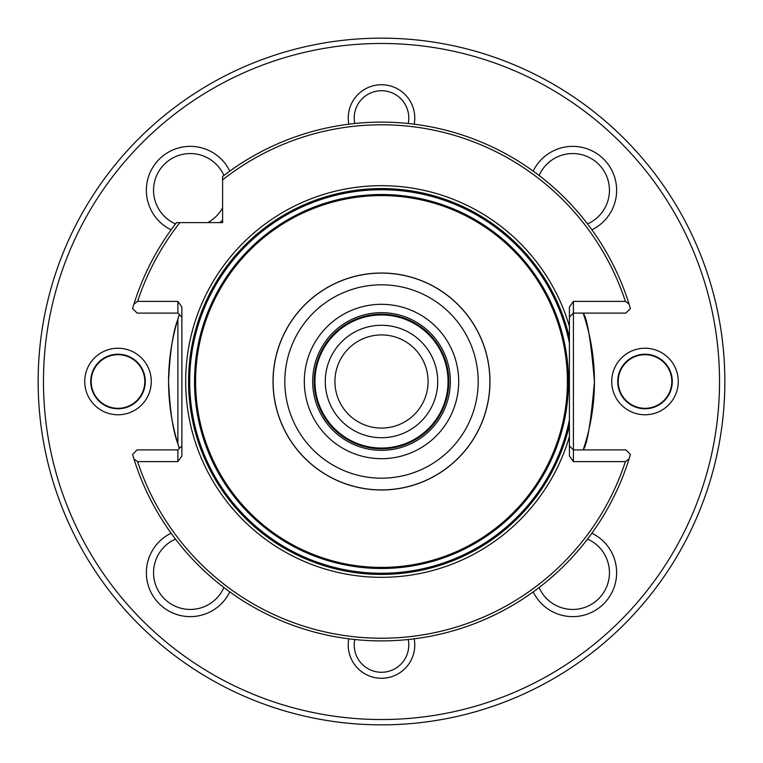 <?xml version="1.0" encoding="UTF-8"?>
<svg xmlns="http://www.w3.org/2000/svg" width="763" height="763" viewBox="0 0 763 763"><rect width="100%" height="100%" fill="white"/><g stroke="black" fill="none" stroke-linecap="round" stroke-linejoin="round"><path stroke-width="1.14" d="M144.808 381.5A26.81 26.81 0 0 1 117.998 408.31A26.81 26.81 0 0 1 91.188 381.5A26.81 26.81 0 0 1 117.998 354.69A26.81 26.81 0 0 1 144.808 381.5M618.192 381.5A26.81 26.81 0 0 1 645.002 354.69A26.81 26.81 0 0 1 671.812 381.5A26.81 26.81 0 0 1 645.002 408.31A26.81 26.81 0 0 1 618.192 381.5M179.877 222.605A256.711 256.711 0 0 0 137.607 301.385L133.954 304.046A259.372 259.372 0 0 1 176.491 222.605L222.605 222.605L222.605 176.491A259.372 259.372 0 0 1 629.046 304.046L630.41 308.567L625.889 313.097L573.404 313.097L573.404 449.903L569.408 445.907M569.408 326.411A195.814 195.814 0 0 0 185.686 381.5A195.814 195.814 0 0 0 569.408 436.589L569.408 307.031L573.404 301.385L573.404 313.097L569.408 317.093M177.884 443.789L177.884 319.211C172.953 331.981 169.853 352.744 168.566 381.5C169.853 410.265 172.963 431.028 177.884 443.789L179.353 448.396L178.733 449.064M428.081 381.5A46.581 46.581 0 0 0 381.5 334.919A46.581 46.581 0 0 0 334.919 381.5A46.581 46.581 0 0 0 381.5 428.081A46.581 46.581 0 0 0 428.081 381.5M591.888 533.203A43.92 43.92 0 0 1 572.717 616.638A43.92 43.92 0 0 1 533.203 591.888M587.51 539.098A36.729 36.729 0 0 1 572.717 609.446A36.729 36.729 0 0 1 539.098 587.51M533.203 171.112A43.92 43.92 0 0 1 616.638 190.283A43.92 43.92 0 0 1 591.888 229.797M539.098 175.49A36.729 36.729 0 0 1 609.446 190.283A36.729 36.729 0 0 1 587.51 223.902M171.112 229.797A43.92 43.92 0 0 1 190.283 146.362A43.92 43.92 0 0 1 229.797 171.112M222.605 220.021A43.92 43.92 0 0 1 220.021 222.605M175.49 223.902A36.729 36.729 0 0 1 190.283 153.554A36.729 36.729 0 0 1 223.902 175.49M222.605 207.736A36.729 36.729 0 0 1 207.736 222.605M229.797 591.888A43.92 43.92 0 0 1 146.362 572.717A43.92 43.92 0 0 1 171.112 533.203M223.902 587.51A36.729 36.729 0 0 1 153.554 572.717A36.729 36.729 0 0 1 175.49 539.098M354.776 639.499A27.277 27.277 0 0 0 381.5 672.279A27.277 27.277 0 0 0 408.224 639.499M348.815 638.812A33.267 33.267 0 0 0 381.5 678.269A33.267 33.267 0 0 0 414.185 638.812M43.472 381.5A338.028 338.028 0 0 0 381.5 719.528A338.028 338.028 0 0 0 719.528 381.5A338.028 338.028 0 0 0 381.5 43.472A338.028 338.028 0 0 0 43.472 381.5M724.85 381.5A343.35 343.35 0 0 1 381.5 724.85A343.35 343.35 0 0 1 38.15 381.5A343.35 343.35 0 0 1 381.5 38.15A343.35 343.35 0 0 1 724.85 381.5M569.408 425.22L569.408 419.946A191.809 191.809 0 0 1 189.691 381.5A191.809 191.809 0 0 1 569.408 343.054L569.408 337.78A192.925 192.925 0 0 0 188.575 381.5A192.925 192.925 0 0 0 569.408 425.22M195.586 381.5A185.914 185.914 0 0 0 381.5 567.414A185.914 185.914 0 0 0 567.414 381.5A185.914 185.914 0 0 0 381.5 195.586A185.914 185.914 0 0 0 195.586 381.5M583.142 449.903A212.934 212.934 0 0 0 594.434 381.5C591.001 421.977 587.243 444.772 583.161 449.865L583.991 449.903M177.884 319.211L179.353 314.604A212.934 212.934 0 0 0 179.362 448.425M489.98 381.5A108.48 108.48 0 0 1 381.5 489.98A108.48 108.48 0 0 1 273.02 381.5A108.48 108.48 0 0 1 381.5 273.02A108.48 108.48 0 0 1 489.98 381.5M325.276 381.5A56.224 56.224 0 0 1 381.5 325.276A56.224 56.224 0 0 1 437.724 381.5A56.224 56.224 0 0 1 381.5 437.724A56.224 56.224 0 0 1 325.276 381.5M314.203 381.5A67.297 67.297 0 0 0 381.5 448.797A67.297 67.297 0 0 0 448.797 381.5A67.297 67.297 0 0 0 381.5 314.203A67.297 67.297 0 0 0 314.203 381.5M314.957 381.5A66.543 66.543 0 0 0 381.5 448.043A66.543 66.543 0 0 0 448.043 381.5A66.543 66.543 0 0 0 381.5 314.957A66.543 66.543 0 0 0 314.957 381.5A66.543 66.543 0 0 1 381.5 314.957A66.543 66.543 0 0 1 448.043 381.5M450.332 381.5A68.832 68.832 0 0 0 381.5 312.668A68.832 68.832 0 0 0 312.668 381.5A68.832 68.832 0 0 0 381.5 450.332A68.832 68.832 0 0 0 450.332 381.5M117.998 408.777A27.277 27.277 0 0 0 145.285 381.5A27.277 27.277 0 0 0 117.998 354.223A27.277 27.277 0 0 0 90.721 381.5A27.277 27.277 0 0 0 117.998 408.777M117.998 414.767A33.267 33.267 0 0 0 151.265 381.5A33.267 33.267 0 0 0 117.998 348.233A33.267 33.267 0 0 0 84.731 381.5A33.267 33.267 0 0 0 117.998 414.767M408.224 123.501A27.277 27.277 0 0 0 381.5 90.721A27.277 27.277 0 0 0 354.776 123.501M414.185 124.188A33.267 33.267 0 0 0 381.5 84.731A33.267 33.267 0 0 0 348.815 124.188M645.002 354.223A27.277 27.277 0 0 0 617.715 381.5A27.277 27.277 0 0 0 645.002 408.777A27.277 27.277 0 0 0 672.279 381.5A27.277 27.277 0 0 0 645.002 354.223M645.002 348.233A33.267 33.267 0 0 0 611.735 381.5A33.267 33.267 0 0 0 645.002 414.767A33.267 33.267 0 0 0 678.269 381.5A33.267 33.267 0 0 0 645.002 348.233M583.991 313.097L583.161 313.135C587.243 318.247 591.001 341.042 594.434 381.5A212.934 212.934 0 0 0 583.142 313.097M179.353 314.604L178.733 313.936M133.954 304.046L132.59 308.567L137.111 313.097L177.884 313.097L181.88 317.093M569.408 436.589L569.408 455.969L573.404 461.615L573.404 449.903L625.889 449.903L630.41 454.433L629.046 458.954A259.372 259.372 0 0 1 133.954 458.954L132.59 454.433L137.111 449.903L177.884 449.903L181.88 445.907M573.404 461.615L625.393 461.615L629.046 458.954M177.884 449.903L177.884 461.615L181.88 455.969L181.88 307.031L177.884 301.385L177.884 313.097M133.954 458.954L137.607 461.615A256.711 256.711 0 0 0 625.393 461.615M177.884 461.615L137.607 461.615M629.046 304.046L625.393 301.385L573.404 301.385M137.607 301.385L177.884 301.385M625.393 301.385A256.711 256.711 0 0 0 222.605 179.877M568.483 381.5A186.983 186.983 0 0 0 381.5 194.517A186.983 186.983 0 0 0 194.517 381.5A186.983 186.983 0 0 0 381.5 568.483A186.983 186.983 0 0 0 568.483 381.5M304.313 381.5A77.187 77.187 0 0 0 381.5 458.687A77.187 77.187 0 0 0 458.687 381.5A77.187 77.187 0 0 0 381.5 304.313A77.187 77.187 0 0 0 304.313 381.5M273.097 381.5A108.403 108.403 0 0 0 381.5 489.903A108.403 108.403 0 0 0 489.903 381.5A108.403 108.403 0 0 0 381.5 273.097A108.403 108.403 0 0 0 273.097 381.5M284.818 381.5A96.682 96.682 0 0 0 381.5 478.182A96.682 96.682 0 0 0 478.182 381.5A96.682 96.682 0 0 0 381.5 284.818A96.682 96.682 0 0 0 284.818 381.5"/></g></svg>
